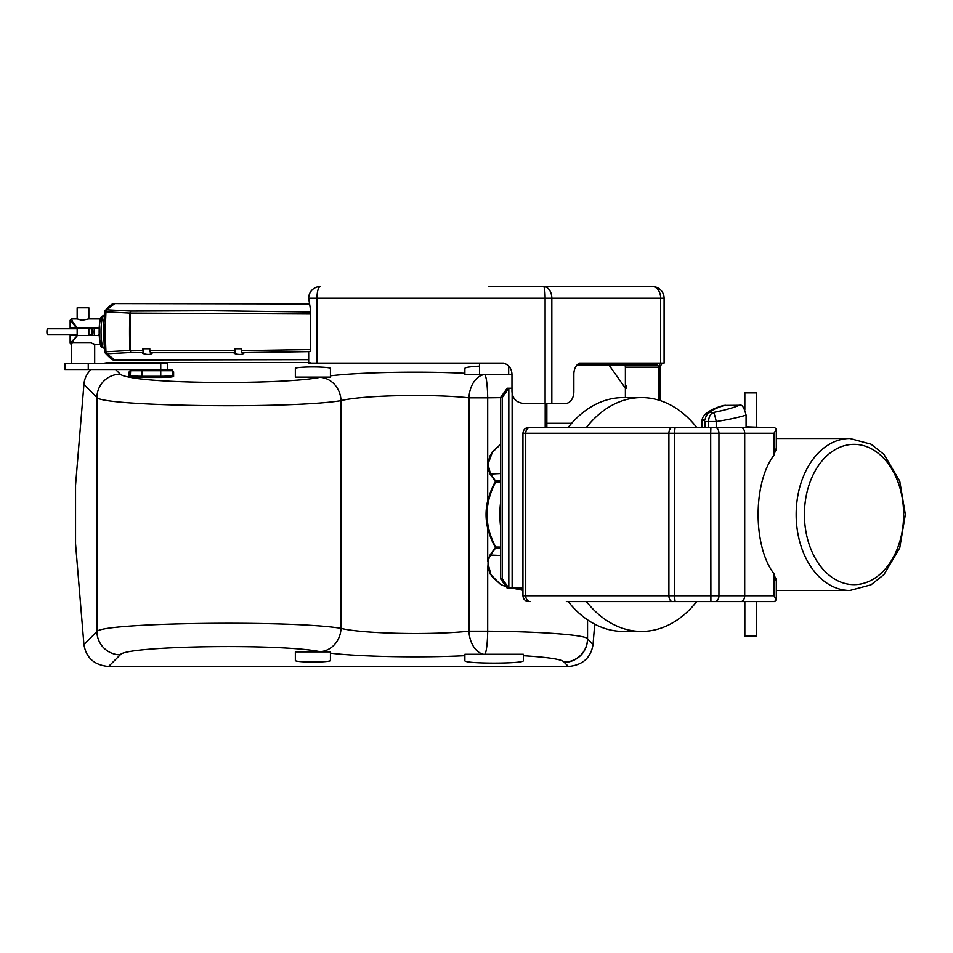 <?xml version="1.0" encoding="UTF-8"?>
<svg xmlns="http://www.w3.org/2000/svg" width="953" height="953" viewBox="0 0 953 953"><rect width="100%" height="100%" fill="white"/><g stroke="black" fill="none" stroke-linecap="round" stroke-linejoin="round"><path stroke-width="1.43" d="M308.701 351.395L310.535 351.395L310.535 309.892L308.677 298.194L545.116 298.194L545.116 403.429L565.594 403.429A11.686 8.267 -90 0 0 573.861 391.731L573.861 374.195A11.686 8.267 90 0 1 579.543 363.093L660.667 363.093L660.667 298.194L664.098 298.194A11.686 11.686 0 0 0 652.4 286.508L488.603 286.508M545.116 403.429L523.769 403.429C516.633 402.762 512.702 398.866 511.975 391.731L511.975 374.195C511.678 368.763 508.973 365.059 503.875 363.093L308.677 363.093L308.677 351.395M664.098 298.194L664.098 363.093L660.667 363.093M658.416 363.093A4.682 3.312 -90 0 1 660.119 367.179L660.119 400.57M577.173 364.844L656.82 364.844A2.335 1.656 -90 0 1 658.463 367.179L658.463 400.046M310.535 349.525L241.597 350.609L241.859 352.539L243.801 353.337C241.752 354.766 238.572 354.79 234.259 353.42L234.76 352.693L234.259 353.42M308.867 351.609L242.181 352.634M625.394 397.58L625.394 388.228L626.228 388.228L626.228 385.894L625.394 385.894L625.394 367.179A2.335 1.656 90 0 0 623.75 364.844M545.199 427.397L545.199 403.429M522.947 588.156L512.13 588.156L512.13 393.625M546.855 427.397L546.855 403.429M511.975 388.228L508.831 388.228L508.831 588.156L512.13 588.156M502.219 397.58L500.563 397.58L507.175 388.228L508.831 388.228L502.219 397.58L502.219 578.805L500.563 578.805L507.175 588.156L508.831 588.156L502.219 578.805M500.563 397.58L500.563 578.805M660.119 368.346L660.191 368.346A5.849 4.134 90 0 1 660.667 365.618L662.311 363.093M660.191 368.346L660.119 391.731M660.119 393.22A11.686 8.267 -90 0 0 660.191 391.731M659.738 363.093L659.131 363.832M500.563 480.61L495.417 480.729L490.354 473.593L488.389 465.624L488.484 462.753L492.403 452.222L500.563 444.443M495.203 481.896C490.318 490.533 487.436 499.813 486.554 509.724L486.566 519.504C487.483 529.332 490.354 538.528 495.203 547.105L495.679 546.998C484.184 525.377 484.184 503.708 495.679 481.992L495.417 480.729L495.203 481.896L500.563 481.884M495.274 547.26L487.698 528.307C485.518 519.099 485.518 509.891 487.698 500.694L495.274 481.741M495.203 547.105L495.417 548.273L495.679 546.998L500.563 547.105M500.563 526.39A74.096 52.391 -90 0 1 500.563 502.612M568.226 427.397A116.921 82.673 -90 0 1 623.369 397.58L641.56 397.58A116.921 82.673 -90 0 1 696.714 427.397M696.714 601.605A116.921 82.673 -90 0 1 641.56 631.422L623.369 631.422A116.921 82.673 -90 0 1 568.226 601.605M500.563 555.48L490.521 555.051L495.417 548.273L500.563 548.38M490.45 555.027L488.591 559.423L488.055 563.735L490.938 574.635L492.439 577.006L500.575 584.403L506.257 586.857L500.516 584.427L490.342 574.218L487.972 567.762L488.115 559.328L490.068 554.92L495.036 548.154M586.417 427.397A116.921 82.673 -90 0 1 641.56 397.58M641.56 631.422A116.921 82.673 -90 0 1 586.417 601.605M566.332 601.605L774.467 601.605L776.314 599.747L774.015 595.756L744.71 595.756A5.849 3.907 90 0 1 740.791 601.605M774.015 433.246L776.314 429.255L774.467 427.397L740.791 427.397A5.849 3.907 -90 0 1 744.71 433.246L744.71 595.756L718.943 595.756L718.943 433.246L774.015 433.246L774.015 455.189C752.822 482.694 752.822 546.307 774.015 573.813L774.015 595.756M774.015 573.813L775.849 579.996M740.791 427.397L530.297 427.397M701.992 420.499L701.944 427.397L705.041 427.397L705.041 421.536L708.603 421.536L708.603 427.397L746.08 427.397L746.08 415.115C744.15 407.3 741.887 404.024 739.29 405.275L723.684 405.418C709.044 409.397 704.863 414.507 703.528 416.318A9.351 9.077 33.8 0 1 709.794 412.446A9.351 6.254 90 0 0 705.149 419.785L702.111 419.785L701.944 420.499L705.149 419.785M739.29 405.275C732.821 407.955 724.173 410.35 713.368 412.446A9.351 1.322 79.2 0 1 716.215 421.536C728.211 419.654 738.17 417.521 746.08 415.115M705.041 421.536L704.303 420.499M702.111 419.785A9.351 9.351 0 0 1 703.517 416.33A9.351 9.077 33.8 0 1 703.528 416.318M775.849 449.006L774.015 455.189M762.388 427.397L746.08 426.813M739.004 601.605L762.388 601.605M756.539 426.813L756.539 392.898L744.841 392.898L744.841 409.516M744.841 602.189L744.841 636.092L756.539 636.092L756.539 602.189M500.563 444.372L492.487 451.639L489.771 456.308L487.924 463.849L488.293 469.055L490.068 474.07L500.563 473.522M464.885 374.72L511.975 374.72L464.885 374.72L464.885 368.346C465.267 367.381 470.151 366.643 479.538 366.131M241.597 350.609A175.376 32.176 90 0 1 241.562 348.715L234.664 348.715A175.376 32.176 -90 0 0 234.7 350.668L234.76 352.693L150.407 352.681L149.824 350.656A175.376 32.176 90 0 1 149.788 348.715L142.89 348.715A175.376 32.176 -90 0 0 142.926 350.597L130.418 350.466L130.716 352.491L106.819 353.766L114.753 359.96M310.535 311.965L211.983 310.714L130.716 311.047L106.819 309.773L104.627 311.905L103.996 323.27L104.616 351.657L105.95 351.74L105.164 331.763L105.95 311.798L129.846 313.072A173.934 54.25 90 0 0 129.525 331.763A173.934 54.25 90 0 0 129.846 350.466L105.95 351.74A2.335 1.024 87.3 0 0 106.819 353.766L104.627 351.633L104.949 352.693C110.322 358.483 113.419 360.877 114.241 359.9M103.996 340.269L104.616 351.657A2.335 2.335 0 0 0 104.949 352.693M94.538 328.142A4.682 1.144 90 0 0 94.121 331.763A4.682 1.144 90 0 0 94.538 335.396M104.627 311.905L105.95 311.798A2.335 1.024 -87.3 0 1 106.819 309.773L114.729 303.566L309.63 303.924L114.753 303.566M308.677 359.638L115.051 359.972L308.677 359.638M150.407 352.681L152.027 353.408C149.99 354.778 146.81 354.754 142.485 353.325L142.986 352.622L142.485 353.325M129.525 331.763L130.108 331.763A173.934 53.666 -90 0 0 130.418 350.466L130.716 352.491L142.986 352.622L143.188 348.715M130.108 331.763A173.934 53.666 -90 0 1 130.418 313.072L310.535 314.014M130.716 311.047L129.846 313.072L130.716 311.047M103.996 323.27L104.616 311.869A2.335 2.335 0 0 1 104.949 310.833C110.322 305.055 113.419 302.649 114.241 303.638L114.241 303.638A2.335 2.287 76.4 0 1 114.729 303.566A2.335 2.335 0 0 0 114.241 303.638M104.163 318.838L103.508 323.543L104.163 344.688M104.032 315.395A16.368 3.002 90 0 0 101.03 331.763A16.368 3.002 90 0 0 104.032 348.131C101.495 345.343 100.065 353.73 99.255 327.284C99.946 313.597 102.948 316.777 104.032 315.395L104.365 315.395M100.518 344.629L94.49 344.629L91.357 342.866L72.261 342.866L71.511 344.629C71.07 343.711 73.059 340.626 77.503 335.396L98.326 335.396L99.422 334.217M99.207 335.396L70.141 335.396L70.141 343.259L77.503 335.396M70.141 320.268L76.836 328.142L98.326 328.142L77.503 328.142L72.678 321.923L71.511 318.91L70.141 320.268L70.141 328.142L77.503 328.142M99.422 329.309L98.326 328.142M77.253 318.91L81.922 320.315L88.748 318.91L100.518 318.91M104.627 311.857L104.949 310.845M142.926 350.597L143.188 352.527M234.962 352.598L234.962 348.715M92.06 328.725L88.843 328.725M77.157 328.725L47.65 328.725A3.038 0.739 90 0 0 46.911 331.763A3.038 0.739 90 0 0 47.65 334.813L77.157 334.813M77.157 328.142L77.157 335.396M88.843 318.91L88.843 307.783L77.157 307.783L77.157 318.957M173.613 376.352A1.167 1.167 -0 0 1 172.445 375.184C171.731 375.863 167.835 376.244 160.747 376.304L142.045 376.304L142.045 377.471L160.747 377.471C168.55 377.4 172.838 377.031 173.613 376.352L173.613 371.849A1.167 1.167 0 0 1 172.445 370.693A1.167 1.167 0 0 0 171.278 369.514L160.747 369.514L167.764 369.514L167.764 363.677L64.875 363.677L64.875 369.514L88.26 369.514L88.26 363.677M160.747 363.677L160.747 369.514L88.26 369.514M523.34 655.724C548.714 657.284 562.306 659.416 564.116 662.121A23.384 23.289 -19.6 0 0 587.489 638.832C586.655 635.02 541.995 631.601 487.698 631.16A23.384 3.002 90.7 0 1 484.898 654.27L523.34 654.27L523.34 660.643C524.758 663.931 463.468 663.931 464.885 660.643L464.885 654.27L523.34 654.27M484.898 374.72A23.384 3.002 89.3 0 1 487.698 397.83L500.563 397.663M173.613 371.849L172.148 369.907M131.526 369.514A1.167 1.167 0 0 0 130.347 370.693L142.045 370.693L142.045 376.304C134.957 376.244 131.061 375.863 130.347 375.184L130.347 370.693A1.167 1.167 0 0 1 129.179 371.849L129.179 376.352C129.965 377.031 134.254 377.4 142.045 377.471M129.179 376.352A1.167 1.167 0 0 0 130.347 375.184L130.656 369.907L129.179 371.849M172.445 375.184L172.445 370.693A1.167 1.167 0 0 0 171.278 369.514M330.429 377.114L295.347 377.114L295.347 368.37A17.559 1.525 180 0 1 313.18 366.941A17.559 1.525 180 0 1 330.429 368.418L330.429 377.114L319.922 377.352A23.384 21.014 79.7 0 1 341.007 400.641C362.2 395.245 431.304 393.732 468.959 397.83L487.698 397.83L487.698 500.694M310.535 362.509L108.571 362.509L100.97 363.677M295.347 377.114L295.347 368.37M483.481 374.72A23.384 15.701 94.5 0 0 468.959 397.83L468.959 631.16C431.304 635.27 362.2 633.757 341.007 628.349C292.106 620.046 101.792 622.523 96.932 631.529L83.924 644.538L75.549 543.734L75.549 485.268L83.924 384.452L96.932 397.461C101.792 406.466 292.106 408.956 341.007 400.641L341.007 628.349A23.384 21.014 100.3 0 1 319.922 651.649L330.429 651.876L330.429 660.584A17.559 1.525 180 0 1 313.18 662.061A17.559 1.525 180 0 1 295.347 660.632L295.347 651.876L330.429 651.876M91.047 369.514C86.735 373.755 84.364 378.734 83.924 384.452M594.708 624.167L593.052 644.538L587.489 638.832L587.489 619.831M464.885 654.27L483.481 654.27A23.384 15.701 85.5 0 1 468.959 631.16L487.698 631.16L487.698 566.058M83.924 644.538C86.139 657.868 94.347 665.182 108.571 666.492L568.405 666.492C582.628 665.182 590.836 657.868 593.052 644.538M295.347 660.632L295.347 651.876M564.116 662.121L564.271 662.359A23.384 23.206 -45 0 0 587.56 639.058L587.56 619.879M319.922 377.352C286.615 384.154 163.94 384.178 130.347 377.376C124.76 376.364 121.388 375.291 120.233 374.172A23.384 23.206 135 0 0 96.932 397.461L96.932 631.529A23.384 23.206 45 0 0 120.233 654.83C124.2 645.824 279.92 643.346 319.922 651.649M625.394 388.228L608.86 364.844M546.855 423.299L571.633 423.299M316.968 363.093L316.968 298.194A11.686 3.395 90 0 1 320.363 286.508A11.686 11.686 0 0 0 308.677 298.194L308.701 298.194M551.835 403.429L551.835 298.194L660.667 298.194A11.686 8.267 -90 0 0 652.4 286.508M545.116 298.194L551.835 298.194A11.686 8.267 90 0 0 543.567 286.508A11.686 1.549 -90 0 1 545.116 298.194M658.463 367.179L625.394 367.179M715.024 601.605A5.849 3.907 90 0 0 718.943 595.756L522.947 595.756C523.292 599.306 525.246 601.26 528.796 601.605M522.947 595.756L522.947 433.246L525.734 433.246L525.734 595.756A5.849 4.455 90 0 0 530.19 601.605M530.19 427.397A5.849 4.455 -90 0 0 525.734 433.246L668.911 433.246L668.911 595.756A5.849 3.562 90 0 0 672.461 601.605M672.461 427.397A5.849 3.562 -90 0 0 668.911 433.246L674.7 433.246L674.7 595.756A5.849 0.667 90 0 0 675.367 601.605M675.367 427.397A5.849 0.667 -90 0 0 674.7 433.246L710.688 433.246L710.902 601.605M710.902 427.397L710.688 433.246L718.943 433.246A5.849 3.907 -90 0 0 715.024 427.397M716.215 427.397L716.215 421.536L708.603 421.536A9.351 6.254 -90 0 1 713.368 412.446L709.794 412.446C711.462 410.219 716.596 407.801 725.233 405.18M849.897 438.499A76.002 53.737 90 0 0 796.16 514.501A76.002 53.737 90 0 0 849.897 590.491L871.03 584.82L883.931 574.611L899.751 547.904L905.35 514.501L899.751 481.086L883.931 454.378L871.03 444.181L849.897 438.499L776.314 438.499M903.635 514.501A70.153 49.604 -90 0 1 829.229 575.255A70.153 49.604 -90 0 1 829.229 453.747A70.153 49.604 -90 0 1 903.635 514.501M487.698 561.567L487.698 528.307M234.7 350.668L149.824 350.656M104.103 331.763L105.164 331.763M101.733 317.742A14.033 2.573 90 0 0 99.183 333.49A14.033 2.573 90 0 0 102.364 345.367M160.747 377.471L160.747 370.693L172.445 370.693M464.885 373.302C420.845 371.086 360.139 372.23 330.429 375.827M120.233 374.172L115.575 369.514M109.738 363.677L108.571 362.509M160.747 369.514L160.747 370.693L142.045 370.693L142.045 369.514M330.429 653.162C360.139 656.772 420.845 657.915 464.885 655.7M108.571 666.492L120.233 654.83M564.271 662.359L568.405 666.492M512.392 588.156L522.947 590.288M776.314 599.747L776.314 578.995M522.947 433.246C523.292 429.696 525.246 427.742 528.796 427.397M776.314 429.255L776.314 450.007M776.314 590.491L849.897 590.491M490.068 474.07L495.036 480.836M479.538 363.093L479.538 374.72M508.676 366.083L508.676 374.72M92.191 335.396L92.191 328.142M103.996 323.305L103.96 323.925M103.96 339.613L103.996 340.233M77.157 318.91L71.511 318.91M71.511 344.629L70.141 343.259M92.06 334.813L88.843 334.813M94.692 363.677L94.692 344.629M71.308 363.677L71.308 344.45M88.843 328.142L88.843 335.396"/></g></svg>
